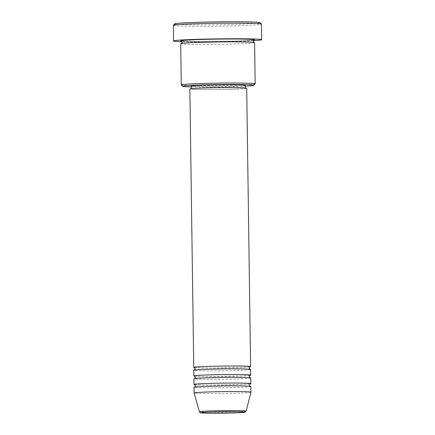 <?xml version="1.0" encoding="UTF-8"?>
<svg xmlns="http://www.w3.org/2000/svg" width="435" height="435" viewBox="0 0 435 435"><rect width="100%" height="100%" fill="white"/><g stroke="black" fill="none" stroke-linecap="round" stroke-linejoin="round"><path stroke-width="0.33" stroke-dasharray="2.17 1.63" d="M249.913 366.835A28.427 0.941 -0.8 0 1 241.708 367.428A28.427 0.941 -0.8 0 1 213.879 368.032A28.427 0.941 -0.8 0 1 194.434 367.608M250.636 369.462A28.427 0.941 -0.8 0 1 241.751 370.272A28.427 0.941 -0.8 0 1 210.98 370.881A28.427 0.941 -0.8 0 1 193.787 370.256M250.033 375.356A28.427 0.941 -0.8 0 1 241.827 375.949A28.427 0.941 -0.8 0 1 213.998 376.558A28.427 0.941 -0.8 0 1 194.554 376.134M250.75 377.982A28.427 0.941 -0.8 0 1 241.871 378.793A28.427 0.941 -0.8 0 1 211.1 379.402A28.427 0.941 -0.8 0 1 193.907 378.776M250.147 383.882A28.427 0.941 -0.8 0 1 241.947 384.475A28.427 0.941 -0.8 0 1 214.112 385.078A28.427 0.941 -0.8 0 1 194.673 384.654M250.87 386.503A28.427 0.941 -0.8 0 1 241.985 387.313A28.427 0.941 -0.8 0 1 211.22 387.928A28.427 0.941 -0.8 0 1 194.026 387.297M191.253 86.924A35.534 1.18 179.2 0 0 242.665 86.293A35.534 1.18 179.2 0 0 245.258 86.168M255.155 83.884A36.953 1.223 -0.8 0 1 243.627 84.896A36.953 1.223 -0.8 0 1 204.189 85.69A36.953 1.223 -0.8 0 1 181.297 84.917M259.983 22.642A42.641 1.414 -0.8 0 1 246.678 23.903A42.641 1.414 -0.8 0 1 199.877 24.817A42.641 1.414 -0.8 0 1 174.761 23.833M173.337 25.317A44.06 1.463 179.2 0 0 199.986 26.29A44.06 1.463 179.2 0 0 247.678 25.344A44.06 1.463 179.2 0 0 261.446 24.088M254.6 42.652A36.953 1.223 -0.8 0 1 243.051 43.707A36.953 1.223 -0.8 0 1 203.047 44.5A36.953 1.223 -0.8 0 1 180.699 43.685M246.705 88.223A28.427 0.941 -0.8 0 1 237.82 89.034A28.427 0.941 -0.8 0 1 207.055 89.643A28.427 0.941 -0.8 0 1 189.861 89.017M236.847 89.012A27.003 0.897 -0.8 0 1 207.615 89.594A27.003 0.897 -0.8 0 1 191.28 89.001A27.003 0.897 -0.8 0 1 199.719 88.229A27.003 0.897 -0.8 0 1 228.951 87.652A27.003 0.897 -0.8 0 1 245.286 88.245A27.003 0.897 -0.8 0 1 236.847 89.012M245.248 85.401A27.003 0.897 -0.8 0 1 236.803 86.173A27.003 0.897 -0.8 0 1 207.577 86.75A27.003 0.897 -0.8 0 1 191.242 86.157M253.268 40.689A44.06 1.463 -0.8 0 1 247.896 40.966A44.06 1.463 -0.8 0 1 181.971 41.684M250.951 392.196A28.427 0.941 -0.8 0 1 242.067 392.995A28.427 0.941 -0.8 0 1 211.415 393.604A28.427 0.941 -0.8 0 1 194.108 392.99M246.166 411.097A23.376 0.778 -0.8 0 1 238.858 411.755A23.376 0.778 -0.8 0 1 213.65 412.255A23.376 0.778 -0.8 0 1 199.415 411.749M253.817 40.069A36.953 1.223 -0.8 0 1 243.007 40.863A36.953 1.223 -0.8 0 1 206.489 41.651A36.953 1.223 -0.8 0 1 181.406 41.08M194.331 367.57C193.069 367.613 200.252 368.108 211.954 368.037L241.664 367.428L250.016 366.792M194.472 370.038L202.715 369.445L232.953 368.837C245.046 368.782 251.289 369.293 250.054 369.304L249.946 369.266M194.45 376.09C193.189 376.134 200.372 376.628 212.073 376.563L241.784 375.954L250.136 375.313M194.592 378.564L202.835 377.966L233.073 377.357C245.166 377.308 251.408 377.814 250.168 377.83L250.065 377.787M194.57 384.611C193.303 384.654 200.492 385.149 212.193 385.084L241.903 384.475L250.255 383.833M194.706 387.085L202.955 386.492L233.193 385.883C245.286 385.829 251.528 386.334 250.288 386.351L250.185 386.307M181.292 41.026L204.325 41.657L242.964 40.863L253.931 40.015M181.438 43.429L192.292 42.635L231.621 41.842L253.85 42.418M191.28 89.001L191.275 88.702M245.286 88.245L245.28 87.952"/><path stroke-width="0.65" d="M194.434 367.608A28.427 0.941 -0.8 0 1 193.749 367.412A28.427 0.941 -0.8 0 1 202.634 366.607A28.427 0.941 -0.8 0 1 233.399 365.993A28.427 0.941 -0.8 0 1 250.593 366.618A28.427 0.941 -0.8 0 1 249.913 366.835M194.554 376.134A28.427 0.941 -0.8 0 1 193.869 375.938L193.787 370.256A28.427 0.941 -0.8 0 1 202.672 369.445A28.427 0.941 -0.8 0 1 233.443 368.837A28.427 0.941 -0.8 0 1 250.636 369.462L250.712 375.144A28.427 0.941 -0.8 0 1 250.033 375.356M193.869 375.938A28.427 0.941 -0.8 0 1 202.753 375.128A28.427 0.941 -0.8 0 1 233.519 374.519A28.427 0.941 -0.8 0 1 250.712 375.144M194.673 384.654A28.427 0.941 -0.8 0 1 193.983 384.458L193.907 378.776A28.427 0.941 -0.8 0 1 202.792 377.966A28.427 0.941 -0.8 0 1 233.562 377.357A28.427 0.941 -0.8 0 1 250.75 377.982L250.832 383.665A28.427 0.941 -0.8 0 1 250.147 383.882M193.983 384.458A28.427 0.941 -0.8 0 1 202.868 383.648A28.427 0.941 -0.8 0 1 233.638 383.039A28.427 0.941 -0.8 0 1 250.832 383.665M199.415 411.749L194.108 392.99A28.427 0.941 -0.8 0 1 194.102 392.979L194.026 387.297A28.427 0.941 -0.8 0 1 202.911 386.492A28.427 0.941 -0.8 0 1 233.677 385.878A28.427 0.941 -0.8 0 1 250.87 386.503L250.951 392.185A28.427 0.941 -0.8 0 1 250.951 392.196L246.166 411.097A23.376 0.778 -0.8 0 0 232.121 410.575A23.376 0.778 -0.8 0 0 206.723 411.08A23.376 0.778 -0.8 0 0 199.415 411.749C200.535 413.168 199.284 412.358 201.476 412.956C207.87 413.495 227.146 413.261 237.972 412.788L244.938 412.222L246.166 411.097M245.258 86.168A35.534 1.18 179.2 0 0 253.752 85.325A35.534 1.18 179.2 0 0 232.823 84.504A35.534 1.18 179.2 0 0 193.82 85.265A35.534 1.18 179.2 0 0 182.733 86.315A35.534 1.18 179.2 0 0 191.253 86.924M182.733 86.315L181.297 84.917A36.953 1.223 -0.8 0 1 181.275 84.874A36.953 1.223 -0.8 0 1 192.825 83.824A36.953 1.223 -0.8 0 1 232.823 83.031A36.953 1.223 -0.8 0 1 255.176 83.846A36.953 1.223 -0.8 0 1 255.155 83.884L253.752 85.325M173.358 25.268L174.761 23.833A42.641 1.414 -0.8 0 1 188.061 22.663A42.641 1.414 -0.8 0 1 233.562 21.75A42.641 1.414 -0.8 0 1 259.983 22.642L261.424 24.039A44.06 1.463 179.2 0 0 234.122 23.12A44.06 1.463 179.2 0 0 187.104 24.066A44.06 1.463 179.2 0 0 173.358 25.268A44.06 1.463 179.2 0 0 173.337 25.317L173.554 40.944A44.06 1.463 -0.8 0 1 187.322 39.688A44.06 1.463 -0.8 0 1 235.014 38.742A44.06 1.463 -0.8 0 1 261.663 39.715A44.06 1.463 -0.8 0 1 253.268 40.689M181.275 84.874L180.699 43.685A36.953 1.223 -0.8 0 1 192.248 42.635A36.953 1.223 -0.8 0 1 232.246 41.842A36.953 1.223 -0.8 0 1 254.6 42.652L255.176 83.846M193.749 367.412L189.861 89.017A28.427 0.941 -0.8 0 1 198.746 88.207A28.427 0.941 -0.8 0 1 229.511 87.598A28.427 0.941 -0.8 0 1 246.705 88.223L250.593 366.618M191.275 88.702L191.242 86.157A27.003 0.897 -0.8 0 1 199.681 85.39A27.003 0.897 -0.8 0 1 228.913 84.809A27.003 0.897 -0.8 0 1 245.248 85.401L245.28 87.952M181.971 41.684A44.06 1.463 -0.8 0 1 173.554 40.944M194.102 392.979A28.427 0.941 -0.8 0 1 202.987 392.174A28.427 0.941 -0.8 0 1 233.758 391.56A28.427 0.941 -0.8 0 1 250.951 392.185M261.663 39.715L261.446 24.088A44.06 1.463 179.2 0 0 261.424 24.039M207.68 412.152A22.006 0.729 179.2 0 0 206.826 413.196A22.006 0.729 179.2 0 0 237.929 412.788A22.006 0.729 179.2 0 0 238.782 411.744A22.006 0.729 179.2 0 0 207.68 412.152M181.406 41.08A36.953 1.223 -0.8 0 1 192.21 39.792A36.953 1.223 -0.8 0 1 235.542 39.009A36.953 1.223 -0.8 0 1 253.817 40.069M250.016 366.792L249.195 368.059L250.054 369.304M250.136 375.313L249.309 376.585L250.168 377.83M250.255 383.833L249.429 385.105L250.288 386.351M253.931 40.015L253.159 41.254L253.964 42.467M181.292 41.026L181.292 41.031C181.504 40.852 181.776 41.26 182.102 42.244C181.803 43.239 181.547 43.652 181.324 43.484M194.57 384.611L195.429 385.861L194.603 387.128M194.45 376.09L195.31 377.335L194.483 378.608M194.331 367.57L195.19 368.815L194.363 370.082"/></g></svg>
